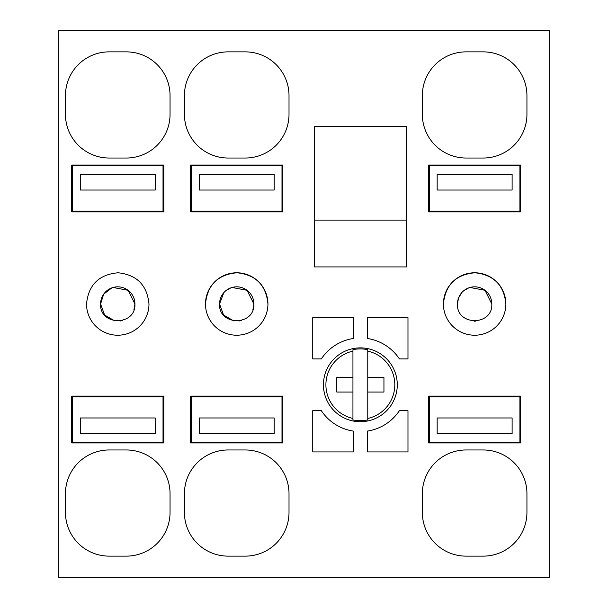 <?xml version="1.0" encoding="UTF-8"?>
<svg xmlns="http://www.w3.org/2000/svg" width="608" height="608" viewBox="0 0 608 608"><rect width="100%" height="100%" fill="white"/><g stroke="black" fill="none" stroke-linecap="round" stroke-linejoin="round"><path stroke-width="0.91" d="M72.474 165.832L72.474 211.105L163.02 211.105L163.02 165.832L72.474 165.832M155.215 190.03L155.215 174.42L80.279 174.42L80.279 190.03L155.215 190.03M72.474 396.895L72.474 442.168L163.02 442.168L163.02 396.895L72.474 396.895M155.215 433.58L155.215 417.97L80.279 417.97L80.279 433.58L155.215 433.58M191.436 165.832L191.436 211.105L281.99 211.105L281.99 165.832L191.436 165.832M274.178 190.03L274.178 174.42L199.242 174.42L199.242 190.03L274.178 190.03M191.436 396.895L191.436 442.168L281.99 442.168L281.99 396.895L191.436 396.895M274.178 433.58L274.178 417.97L199.242 417.97L199.242 433.58L274.178 433.58M429.362 165.832L429.362 211.105L519.916 211.105L519.916 165.832L429.362 165.832M512.111 190.03L512.111 174.42L437.167 174.42L437.167 190.03L512.111 190.03M429.362 396.895L429.362 442.168L519.916 442.168L519.916 396.895L429.362 396.895M512.111 433.58L512.111 417.97L437.167 417.97L437.167 433.58L512.111 433.58M406.418 126.411L406.418 266.92L314.306 266.92L314.306 220.088L406.418 220.088L406.418 126.411L314.306 126.411L314.306 220.088L314.306 126.411L406.418 126.411M367.772 419.915L367.772 418.448L367.772 419.915A35.895 35.895 0 0 1 352.944 419.915L352.944 418.448A34.466 34.466 0 0 1 352.944 351.135L352.944 349.668A35.895 35.895 0 0 1 367.772 349.668L367.772 351.135L367.772 349.668M367.772 351.135A34.466 34.466 0 0 1 367.772 418.448L367.772 351.135M342.661 352.389A36.921 36.921 0 0 1 392.76 367.088A36.921 36.921 0 0 1 378.062 417.194A36.921 36.921 0 0 1 327.955 402.496A36.921 36.921 0 0 1 342.661 352.389M352.944 419.915L352.944 392.031L336.771 392.031L336.771 377.553L352.944 377.553L352.944 349.668M352.944 377.553L352.944 392.031M367.772 377.553L383.944 377.553L383.944 392.031L367.772 392.031M58.269 577.6L549.731 577.6L549.731 30.4L58.269 30.4L58.269 577.6M109.159 449.973L126.335 449.973A43.715 43.715 0 0 1 170.05 493.688L170.05 512.422A43.715 43.715 0 0 1 126.335 556.13L109.159 556.13A43.715 43.715 0 0 1 65.451 512.422L65.451 493.688A43.715 43.715 0 0 1 109.159 449.973M109.159 51.87L126.335 51.87A43.715 43.715 0 0 1 170.05 95.578L170.05 114.312A43.715 43.715 0 0 1 126.335 158.027L109.159 158.027A43.715 43.715 0 0 1 65.451 114.312L65.451 95.578A43.715 43.715 0 0 1 109.159 51.87M71.691 396.112L163.803 396.112L163.803 442.943L71.691 442.943L71.691 396.112M117.086 335.213L117.663 335.221M282.766 211.888L190.654 211.888L190.654 165.057L282.766 165.057L282.766 211.888L282.766 165.057M228.129 556.13A43.715 43.715 0 0 1 184.414 512.422L184.414 493.688A43.715 43.715 0 0 1 228.129 449.973L245.298 449.973A43.715 43.715 0 0 1 289.013 493.688L289.013 512.422A43.715 43.715 0 0 1 245.298 556.13L228.129 556.13M228.129 158.027A43.715 43.715 0 0 1 184.414 114.312L184.414 95.578A43.715 43.715 0 0 1 228.129 51.87L245.298 51.87A43.715 43.715 0 0 1 289.013 95.578L289.013 114.312A43.715 43.715 0 0 1 245.298 158.027L228.129 158.027M282.766 396.112L282.766 442.943L190.654 442.943L190.654 396.112L282.766 396.112M205.489 304A31.221 31.221 0 0 1 236.71 272.779A31.221 31.221 0 0 1 267.938 304C266.137 285.22 255.854 274.816 237.097 272.779C217.938 274.451 207.404 284.863 205.489 304A31.221 31.221 0 0 0 236.71 335.221A31.221 31.221 0 0 0 267.938 304M71.691 211.888L71.691 165.057L163.803 165.057L163.803 211.888L71.691 211.888M407.976 358.902L407.976 317.657L367.384 317.657L367.384 338.489A46.839 46.839 0 0 1 399.388 358.902L407.976 358.902M407.976 451.926L407.976 410.681L399.388 410.681A46.839 46.839 0 0 1 367.384 431.095L367.384 451.926L407.976 451.926M312.74 317.657L312.74 358.902L321.328 358.902A46.839 46.839 0 0 1 353.332 338.489L353.332 317.657L312.74 317.657M312.74 451.926L353.332 451.926L353.332 431.095A46.839 46.839 0 0 1 321.328 410.681L312.74 410.681L312.74 451.926M428.587 211.888L520.691 211.888L520.691 165.057L428.587 165.057L428.587 211.888M428.587 396.112L428.587 442.943L520.691 442.943L520.691 396.112L428.587 396.112M526.938 114.312A43.715 43.715 0 0 1 483.223 158.027L466.055 158.027A43.715 43.715 0 0 1 422.34 114.312L422.34 95.578A43.715 43.715 0 0 1 466.055 51.87L483.223 51.87A43.715 43.715 0 0 1 526.938 95.578L526.938 114.312M526.938 512.422A43.715 43.715 0 0 1 483.223 556.13L466.055 556.13A43.715 43.715 0 0 1 422.34 512.422L422.34 493.688A43.715 43.715 0 0 1 466.055 449.973L483.223 449.973A43.715 43.715 0 0 1 526.938 493.688L526.938 512.422M443.414 304A31.221 31.221 0 0 1 474.635 272.779A31.221 31.221 0 0 1 505.864 304C504.062 285.22 493.78 274.816 475.023 272.779C455.863 274.451 445.33 284.863 443.414 304A31.221 31.221 0 0 0 474.635 335.221A31.221 31.221 0 0 0 505.864 304M473.997 321.161L475.38 321.161M458.432 298.323L457.467 304C456.41 326.154 492.868 326.154 491.811 304L484.994 290.297L469.954 287.478M468.783 287.858L463.486 290.943M461.738 292.668L458.508 298.102M491.811 304A17.176 17.176 0 0 0 474.635 286.824A17.176 17.176 0 0 0 457.467 304M111.887 287.858L103.687 294.135L100.578 304L104.614 315.05L114.806 320.918M120.05 321.016L122.831 320.401M133.927 309.746L134.923 304L128.106 290.297L113.065 287.478M134.923 304A17.176 17.176 0 0 0 117.747 286.824A17.176 17.176 0 0 0 100.578 304C99.522 326.154 135.972 326.154 134.923 304M148.975 304C147.166 285.22 136.891 274.816 118.134 272.779C98.975 274.451 88.441 284.863 86.526 304A31.221 31.221 0 0 0 117.747 335.221A31.221 31.221 0 0 0 148.975 304M223.812 292.668L219.541 304L223.562 315.043L233.738 320.918M239.012 321.016L241.794 320.401M252.89 309.746L253.886 304L247.068 290.297L232.028 287.478M230.85 287.858L225.56 290.943M253.886 304A17.176 17.176 0 0 0 236.71 286.824A17.176 17.176 0 0 0 219.541 304C218.485 326.154 254.934 326.154 253.886 304"/></g></svg>
